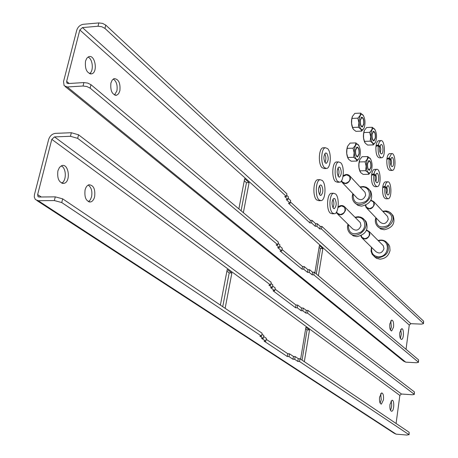 <?xml version="1.0" encoding="UTF-8"?>
<svg xmlns="http://www.w3.org/2000/svg" width="458" height="458" viewBox="0 0 458 458"><rect width="100%" height="100%" fill="white"/><g stroke="black" fill="none" stroke-linecap="round" stroke-linejoin="round"><path stroke-width="0.69" d="M396.084 423.478L399.845 395.426L401.471 394.023L412.246 394.756L414.295 394.441L414.129 394.183L307.53 313.129L305.835 313.066L302.795 310.764L301.095 310.701L297.248 307.793L295.542 307.73L272.985 290.721L274.737 290.773L270.541 287.595L272.304 287.641L268.909 285.071L270.684 285.116L77.677 138.356L70.452 136.289L71.345 132.728L55.418 133.358C52.138 133.839 49.882 135.871 48.651 139.45L34.453 194.633L34.258 197.003L35.335 199.516L38.209 200.701L54.353 200.552L55.281 196.848L39.148 197.02L37.991 196.545L37.642 194.598L51.806 139.335L54.513 136.896L70.452 136.289M38.209 200.701L396.113 434.15L406.99 435.06L408.88 434.613L299.532 361.517L297.815 361.414L294.689 359.335L292.971 359.238L289.015 356.605L287.286 356.507L264.066 341.107L265.84 341.193L261.512 338.319L263.298 338.405L259.806 336.075L261.598 336.161L61.75 202.556L54.353 200.552M396.113 434.15L394.057 433.211L36.823 200.484M307.53 313.129L307.976 310.432L414.421 391.928L414.295 394.441M57.891 170.845C57.038 178.826 59.099 182.988 64.063 183.337C71.064 181.826 68.832 163.237 61.91 165.596L59.483 167.37L57.891 170.845M389.976 404.437C389.644 408.61 390.222 410.878 391.705 411.244C394.264 411.038 394.538 399.542 391.968 400.269L389.976 404.437M304.324 361.66L309.522 329.937L305.892 327.275L300.625 359.169M225.141 308.314L231.885 272.939L227.22 269.516L220.384 305.102M94.646 196.7C95.447 189.108 93.552 185.129 88.955 184.757C87.129 185.353 85.835 187.093 85.073 189.961C84.261 197.587 86.15 201.583 90.73 201.949C92.585 201.348 93.89 199.596 94.646 196.7M383.46 399.857C383.798 395.592 383.191 393.279 381.64 392.901L379.579 397.126C379.235 401.397 379.837 403.721 381.394 404.093L383.46 399.857M299.532 361.517L299.99 358.74L409.177 432.3L409.051 434.842M55.281 196.848L62.672 198.852L262.125 333.229L261.598 336.161M263.298 338.405L263.819 335.491L261.942 334.231M265.84 341.193L266.35 338.296L263.642 336.481M299.99 358.74L298.272 358.643L295.158 356.547L293.441 356.45L289.485 353.805L287.761 353.708L266.178 339.281M61.635 183.114C66.742 180.967 66.416 167.811 61.206 165.876M390.485 410.271C391.836 407.288 392.014 404.225 391.012 401.082M302.085 360.148L307.078 329.829L305.646 328.781M222.731 306.688L229.2 272.882L226.899 271.199M88.417 201.675L90.335 199.797L91.589 196.728C92.482 191.232 91.354 187.345 88.205 185.061M380.146 403.155L381.256 399.697L380.684 393.685M71.345 132.728L78.558 134.801L271.193 282.277L270.684 285.116M272.304 287.641L272.808 284.819L270.987 283.428M274.737 290.773L275.235 287.962L272.602 285.958M307.976 310.432L306.282 310.375L303.248 308.057L301.547 307.999L297.706 305.074L296 305.017L275.035 289.095M305.835 313.066L306.282 310.375M297.815 361.414L298.272 358.643M302.795 310.764L303.248 308.057M294.689 359.335L295.158 356.547M292.971 359.238L293.441 356.45M301.095 310.701L301.547 307.999M297.248 307.793L297.706 305.074M289.015 356.605L289.485 353.805M287.286 356.507L287.761 353.708M295.542 307.73L296 305.017M309.522 329.937L307.078 329.829M231.885 272.939L229.2 272.882M406.023 349.311L409.275 325.071L410.872 323.692L421.457 324.115L423.49 323.64L423.329 323.337L321.447 228.96L319.787 228.954L316.896 226.286L315.23 226.281L311.572 222.914L309.9 222.909L288.471 203.232L290.189 203.22L286.204 199.551L287.933 199.533L284.716 196.562L286.45 196.545L104.945 28.413L101.785 26.73L98.018 26.238L98.848 22.923L83.293 24.291C80.087 24.892 77.906 26.873 76.744 30.222L63.53 81.593L64.143 85.686L67.274 86.968L83.047 86.018L83.906 82.572L68.15 83.545L66.891 83.03L66.645 81.398L79.824 29.959L82.451 27.583L98.018 26.238M67.274 86.968L405.731 362.152L416.419 362.747L418.463 362.358L418.297 362.078L313.85 274.892L312.173 274.857L309.202 272.384L307.518 272.35L303.757 269.224L302.062 269.19L280.021 250.95L281.762 250.967L277.663 247.566L279.409 247.583L276.094 244.824L277.857 244.841L90.129 88.136L86.877 86.533L83.047 86.018M405.731 362.152L403.469 361.064L65.254 86.591M321.447 228.96L321.871 226.395L423.616 321.167L423.49 323.64M85.514 61.109C84.782 69.147 86.86 73.389 91.737 73.835C98.144 72.272 95.115 54.279 88.818 56.666L86.825 58.189L85.514 61.109M399.805 332.491C399.49 336.687 400.086 338.983 401.574 339.372C404.042 339.126 404.065 327.957 401.603 328.707L399.805 332.491M318.407 275.716L322.856 248.602L319.398 245.511L314.898 272.768M243.364 212.684L249.089 182.65L244.675 178.7L238.87 208.911M119.87 90.77C120.569 83.121 118.656 79.068 114.128 78.604L112.187 80.104L110.91 83.035C110.212 90.718 112.118 94.789 116.635 95.247L118.593 93.73L119.87 90.77M393.554 327.092C393.874 322.804 393.25 320.457 391.687 320.056L389.832 323.88C389.506 328.18 390.13 330.533 391.693 330.928L393.554 327.092M313.85 274.892L314.285 272.258L418.589 359.862L418.463 362.358M83.906 82.572L87.736 83.087L90.987 84.696L278.349 242.07L277.857 244.841M279.409 247.583L279.901 244.824L278.12 243.335M281.762 250.967L282.248 248.23L279.678 246.083M314.285 272.258L312.608 272.224L309.642 269.739L307.959 269.705L304.204 266.567L302.515 266.539L282.025 249.473M89.482 73.664C93.947 71.265 92.859 58.819 88.01 57.05M400.372 338.428L401.374 334.031L400.676 329.554M316.283 273.93L320.457 248.574L319.089 247.36M241.085 210.772L246.461 182.69L244.28 180.75M114.466 95.018L116.887 90.942C117.723 85.377 116.527 81.398 113.298 79.005M390.462 330.018L391.39 327.001L390.754 320.875M98.848 22.923L102.609 23.41L105.764 25.098L286.931 193.854L286.45 196.545M287.933 199.533L288.408 196.854L286.679 195.257M290.189 203.22L290.658 200.558L288.162 198.245M321.871 226.395L320.211 226.395L317.325 223.716L315.659 223.716L312.007 220.332L310.335 220.332L290.412 201.932M319.787 228.954L320.211 226.395M312.173 274.857L312.608 272.224M316.896 226.286L317.325 223.716M309.202 272.384L309.642 269.739M307.518 272.35L307.959 269.705M315.23 226.281L315.659 223.716M311.572 222.914L312.007 220.332M303.757 269.224L304.204 266.567M302.062 269.19L302.515 266.539M309.9 222.909L310.335 220.332M322.856 248.602L320.457 248.574M249.089 182.65L246.461 182.69M361.23 235.63L361.894 237.318L364.723 238.692C368.81 237.713 370.184 235.401 368.845 231.765L366.44 230.391M362.375 238.349L375.909 251.619C379.424 254.104 382.115 253.131 383.987 248.7L383.3 245.734L382.539 244.973M360.864 235.801L361.585 237.576C365.158 240.095 367.917 239.087 369.852 234.548L369.165 231.513L366.606 230.025M374.026 256.348L376.613 258.409L379.951 259.171C385.361 258.713 388.728 255.787 390.039 250.4L389.672 246.421L388.682 244.52L387.262 243.061M365.77 205.161L366.4 207.222L369.28 208.625C373.264 207.663 374.65 205.413 373.425 201.881L370.768 200.461M366.784 208.201L380.163 222.187C383.638 224.712 386.329 223.762 388.247 219.336L387.628 216.531L386.958 215.81M365.398 205.327L366.085 207.468C369.623 210.027 372.383 209.037 374.363 204.503L373.745 201.646L370.963 200.094M378.136 226.796L380.758 228.989L384.233 229.779C392.706 227.803 395.632 223.052 393.021 215.512L391.699 214.075M336.647 211.808L337.254 213.142L340.174 214.533C344.416 213.48 345.864 211.075 344.508 207.314L341.559 205.888L338.021 207.48M337.741 214.207L352.597 228.771C356.215 231.313 359.009 230.277 360.99 225.668L360.303 222.599L359.524 221.821M336.355 212.289L336.928 213.411C340.609 215.993 343.477 214.916 345.527 210.188L344.845 207.05C342.956 205.058 340.712 205.007 338.107 206.901M350.673 233.74L353.341 235.893L356.822 236.666C365.822 234.507 368.879 229.418 365.994 221.403L364.488 219.863M341.639 180.549L342.206 181.895L345.177 183.32C349.317 182.278 350.771 179.937 349.534 176.29L346.534 174.841L343.019 176.445M342.595 182.908L357.263 198.24C360.835 200.822 363.635 199.808 365.656 195.205L365.043 192.308L364.35 191.57M341.336 181.013L341.88 182.152C345.521 184.769 348.383 183.715 350.479 178.998L349.872 176.038C348.011 174.011 345.761 173.954 343.116 175.872M355.156 203.06L357.921 205.384L361.517 206.169C370.304 204.045 373.379 199.093 370.74 191.312L369.383 189.841M335.668 194.015C339.659 197.535 338.8 213.21 334.569 213.76L332.565 213.067C328.523 209.69 329.365 193.78 333.601 193.265L335.668 194.015M334.895 198.755L333.871 198.388C331.626 200.965 331.455 204.262 333.344 208.281L334.357 208.636C336.596 206.077 336.773 202.785 334.895 198.755M333.745 213.76L332.222 213.766L330.218 213.073C326.159 209.701 327.001 193.808 331.249 193.293L332.073 193.282M332.972 207.806C334.197 204.938 334.174 202.081 332.909 199.236M322.3 180.475C326.457 184.156 325.609 200.043 321.207 200.65L319.043 199.906C314.835 196.379 315.659 180.246 320.068 179.673L322.3 180.475M321.493 185.313L320.382 184.917C318.058 187.54 317.886 190.912 319.861 195.028L320.955 195.406C323.274 192.801 323.451 189.435 321.493 185.313M320.319 200.656L318.82 200.673L316.65 199.928C312.425 196.402 313.255 180.286 317.675 179.713L318.556 179.702M319.529 194.621C320.846 191.639 320.806 188.679 319.421 185.73M340.752 162.756C344.616 166.414 343.872 181.649 339.784 182.21L337.712 181.437C333.802 177.916 334.523 162.453 338.617 161.926L340.752 162.756M339.996 167.405L338.937 166.998C336.785 169.489 336.63 172.74 338.479 176.742L339.521 177.137C341.668 174.664 341.828 171.418 339.996 167.405M338.994 182.221L337.46 182.25L335.382 181.471C331.455 177.956 332.182 162.51 336.286 161.977L337.071 161.96M338.147 176.313C339.292 173.473 339.241 170.662 337.987 167.868M327.642 148.61C331.661 152.434 330.928 167.868 326.686 168.487L324.453 167.651C320.377 163.975 321.087 148.306 325.335 147.722L327.642 148.61M326.846 153.35L325.701 152.915C323.474 155.451 323.325 158.771 325.254 162.871L326.377 163.294C328.604 160.775 328.758 157.46 326.846 153.35M325.838 168.504L324.316 168.533L322.071 167.702C317.989 164.033 318.699 148.375 322.964 147.791L323.806 147.768M324.962 162.51C326.199 159.561 326.125 156.642 324.751 153.756M384.915 186.979L386.266 188.496C386.002 192.389 386.604 194.536 388.075 194.936C390.285 194.616 389.861 184.923 387.668 185.679L386.392 187.803L385.035 186.274L386.042 183.2L387.485 181.826C391.51 180.441 392.277 198.205 388.224 198.795C385.533 198.062 384.428 194.123 384.915 186.979L382.648 187.734C382.373 194.564 383.506 198.257 386.065 198.812L387.68 198.795M385.035 186.274L382.745 187.007C383.243 183.996 384.102 182.278 385.321 181.86L385.865 181.849M385.808 187.98L386.392 187.803M382.745 187.007L383.22 187.54M386.833 193.94L387.439 190.31L386.747 186.704M373.848 174.527L375.257 176.112C374.982 180.114 375.617 182.318 377.163 182.731C379.47 182.381 378.984 172.477 376.699 173.279L375.388 175.408L373.968 173.811L375.01 170.725L376.487 169.34C380.684 167.886 381.571 186.028 377.34 186.669C374.507 185.919 373.339 181.872 373.848 174.527L371.535 175.311C371.249 182.336 372.451 186.131 375.142 186.698L376.762 186.675M373.968 173.811L371.633 174.567C372.148 171.544 373.03 169.815 374.283 169.38L374.862 169.368M374.793 175.591L375.388 175.408M371.633 174.567L372.119 175.105M375.892 181.78L376.533 178.007L375.772 174.263M389.111 158.554L390.439 160.134C390.182 164.038 390.788 166.191 392.254 166.609C394.418 166.277 393.926 156.67 391.779 157.432L390.565 159.458L389.226 157.867L391.561 153.613C395.506 152.222 396.41 169.826 392.437 170.428C389.747 169.672 388.636 165.716 389.111 158.554L386.861 159.327C386.598 166.18 387.737 169.895 390.29 170.473L391.911 170.439M389.226 157.867L386.953 158.605C387.428 155.726 388.247 154.077 389.415 153.67L389.935 153.653M390.01 159.63L390.565 159.458M386.953 158.605L387.399 159.138M391.017 165.607L391.567 162.029L390.869 158.485M378.234 145.604L379.619 147.253C379.35 151.266 379.991 153.482 381.531 153.905C383.793 153.55 383.226 143.732 380.993 144.533L379.751 146.566L378.354 144.9L379.344 141.963L380.753 140.629C384.857 139.169 385.882 157.151 381.743 157.81C378.915 157.031 377.741 152.966 378.234 145.604L375.938 146.4C375.669 153.453 376.871 157.271 379.556 157.861L381.188 157.821M378.354 144.9L376.035 145.667C376.528 142.776 377.369 141.121 378.566 140.698L379.115 140.68M379.19 146.737L379.751 146.566M376.035 145.667L376.487 146.205M380.266 152.949L380.85 149.234L380.077 145.552M367.602 163.603C367.339 167.388 367.951 169.466 369.44 169.849L370.797 167.222C371.054 163.449 370.442 161.371 368.953 160.981L367.602 163.603M360.148 171.779C358.5 168.012 358.351 164.038 359.696 159.865L359.839 159.561M367.453 163.437L368.93 160.581C370.551 160.998 371.22 163.266 370.94 167.382L369.457 170.256C367.837 169.838 367.167 167.565 367.453 163.437M368.14 172.34C364.574 168.75 366.841 154.169 370.259 158.525L370.453 158.766C372.348 162.504 372.577 166.66 371.135 171.246C370.247 173.078 369.245 173.445 368.14 172.34M370.991 171.544L368.839 174.292L368.009 172.494L365.627 170.714L366.142 166.243L365.106 161.8L367.242 159.161L367.814 156.573L370.694 159.138M365.627 170.714L359.879 170.823L358.975 167.582L358.94 163.981L359.77 159.722L362.083 156.716L367.814 156.573M359.353 161.937L365.106 161.8M359.879 170.823L360.732 172.632L363.12 174.395L368.839 174.292M355.648 150.069C355.379 153.968 356.026 156.109 357.595 156.504L358.992 153.854C359.261 149.966 358.608 147.825 357.04 147.436L355.648 150.069M348.04 158.434C346.368 154.638 346.196 150.642 347.525 146.44L347.668 146.125M355.494 149.898L357.011 147.024C358.728 147.453 359.433 149.783 359.141 154.025L357.618 156.917C355.906 156.487 355.202 154.151 355.494 149.898M356.21 159.018C352.483 155.251 354.853 140.4 358.431 144.951L358.643 145.209C360.589 148.982 360.847 153.184 359.415 157.827C358.471 159.802 357.406 160.203 356.21 159.018M359.272 158.136L356.965 161.061L356.078 159.172L353.605 157.317L354.126 152.732L353.066 148.192L355.276 145.524L355.895 142.919L358.906 145.621M353.605 157.317L347.759 157.46L346.746 153.539L346.895 149.789L347.599 146.274L350.061 143.096L355.895 142.919M347.21 148.358L353.066 148.192M347.759 157.46L348.675 159.355L351.143 161.199L356.965 161.061M372.136 134.188C371.885 137.978 372.497 140.068 373.98 140.469L375.274 137.95C375.52 134.165 374.907 132.076 373.425 131.675L372.136 134.188M364.808 142.495C363.142 138.74 362.959 134.778 364.265 130.616L364.396 130.33M371.993 134.017L373.396 131.28C375.016 131.715 375.686 133.994 375.411 138.116L374.003 140.869C372.388 140.434 371.719 138.15 371.993 134.017M372.663 142.867C369.165 139.112 371.386 124.805 374.747 129.305L374.85 129.442C376.774 133.152 377.037 137.303 375.64 141.883C374.759 143.709 373.768 144.035 372.663 142.867M375.503 142.169L373.339 144.9L372.537 143.016L370.184 141.173L370.705 136.724L369.675 132.322L371.776 129.774L372.331 127.295L375.102 129.814M370.184 141.173L364.482 141.35L363.589 138.139L363.555 134.56L364.339 130.461L366.646 127.507L372.331 127.295M363.967 132.522L369.675 132.322M364.482 141.35L365.318 143.239L367.665 145.066L373.339 144.9M360.4 120.122C360.137 124.021 360.79 126.179 362.352 126.585L363.681 124.049C363.938 120.156 363.286 118.009 361.723 117.597L360.4 120.122M352.923 128.624C351.229 124.845 351.023 120.855 352.311 116.658L352.448 116.355M360.251 119.939L361.688 117.191C363.4 117.637 364.11 119.985 363.824 124.227L362.381 126.992C360.675 126.551 359.965 124.198 360.251 119.939M360.95 129.007C357.292 125.074 359.616 110.504 363.131 115.204L363.246 115.347C365.221 119.097 365.513 123.294 364.127 127.937C363.2 129.906 362.141 130.261 360.95 129.007M363.99 128.234L361.683 131.131L360.818 129.162L358.385 127.238L358.906 122.675L357.853 118.175L360.028 115.605L360.635 113.115L363.52 115.759M358.385 127.238L352.58 127.456L351.584 123.563L351.733 119.841L352.397 116.481L354.841 113.361L360.635 113.115M352.042 118.41L357.853 118.175M352.58 127.456L353.473 129.431L355.906 131.337L361.683 131.131M414.421 391.928L414.129 394.183M401.471 394.023L54.513 136.896M399.845 395.426L51.806 139.335M41.289 196.997L37.642 194.598M409.177 432.3L408.88 434.613M77.677 138.356L78.558 134.801M61.75 202.556L62.672 198.852M423.616 321.167L423.329 323.337M410.872 323.692L82.451 27.583M409.275 325.071L79.824 29.959M69.192 83.482L66.645 81.398M418.589 359.862L418.297 362.078M104.945 28.413L105.764 25.098M90.129 88.136L90.987 84.696M371.77 247.555C370.923 252.936 373.098 256.022 378.291 256.806L378.394 256.806C390.33 257.184 390.302 237.278 378.445 240.851M371.415 247.206L371.049 251.287L372.234 254.442L375.113 257.007L378.56 257.82C387.256 255.81 390.176 250.91 387.319 243.135L385.63 241.469M376.207 218.048C375.972 226.344 379.951 228.823 388.132 225.479C393.806 218.489 392.804 213.783 385.144 211.367L383.048 211.619M375.869 217.699C374.913 220.538 375.205 223.092 376.757 225.359C382.407 234.015 397.933 222.29 391.682 214.058L389.054 211.773L385.527 210.938M348.343 224.597C348.309 233.242 352.511 235.727 360.944 232.063C367.356 227.294 365.169 217.138 357.835 217.241L355.322 217.59M347.988 224.248C347.078 227.237 347.45 229.893 349.111 232.217C355.225 241.148 371.232 228.359 364.505 219.892L361.82 217.613L358.265 216.783M353.204 193.997C352.889 202.585 356.982 205.11 365.49 201.572C371.976 196.888 369.864 186.795 362.513 186.99L360.343 187.27M352.872 193.648C351.853 196.591 352.139 199.236 353.725 201.577C359.501 210.485 375.68 198.188 369.28 189.732L366.577 187.385L362.936 186.561M38.587 196.934L37.991 196.545M62.351 183.366L64.063 183.337M391.338 411.215L391.705 411.244M89.173 201.961L90.73 201.949M381.004 404.065L381.394 404.093M67.332 83.39L66.891 83.03M90.335 73.927L91.737 73.835M401.237 339.355L401.574 339.372M115.336 95.316L116.635 95.247M391.332 330.911L391.693 330.928M383.3 245.734L369.165 231.513M388.682 244.52L387.319 243.135C385.104 240.33 382.029 239.448 378.096 240.502M387.628 216.531L373.745 201.646M382.722 211.27L385.934 210.903L388.504 211.504L390.674 212.896L393.021 215.512M360.303 222.599L344.845 207.05M354.973 217.241L358.116 216.726L360.761 217.161L363.062 218.397L365.994 221.403M365.043 192.308L349.872 176.038M360.017 186.921L363.337 186.515L365.999 187.11L368.238 188.53L370.74 191.312M333.601 193.265L331.249 193.293M334.357 208.636L333.945 208.636M320.068 179.673L317.675 179.713M320.955 195.406L320.508 195.411M338.617 161.926L336.286 161.977M339.521 177.137L339.126 177.149M325.335 147.722L322.964 147.791M326.377 163.294L325.959 163.306M387.485 181.826L385.321 181.86M388.075 194.936L387.777 194.936M376.487 169.34L374.283 169.38M377.163 182.731L376.848 182.736M391.561 153.613L389.415 153.67M392.254 166.609L391.968 166.615M380.753 140.629L378.566 140.698M381.531 153.905L381.233 153.911M368.524 169.872L369.44 169.849M368.341 160.998L368.953 160.981M369.125 170.261L369.457 170.256M356.633 156.527L357.595 156.504M356.404 147.453L357.04 147.436M357.263 156.922L357.618 156.917M373.087 140.497L373.98 140.469M372.818 131.698L373.425 131.675M373.688 140.875L374.003 140.869M361.414 126.62L362.352 126.585M361.093 117.62L361.723 117.597M362.043 127.009L362.381 126.992"/></g></svg>
